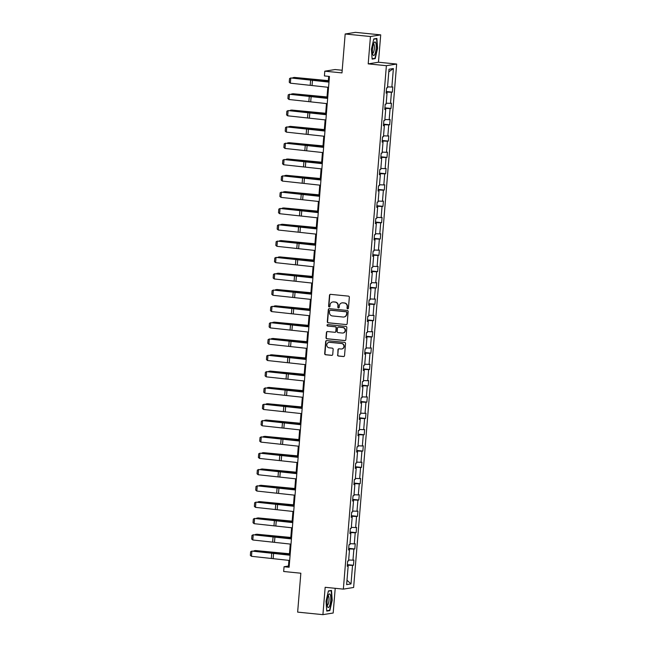 <?xml version="1.0" encoding="UTF-8"?>
<svg xmlns="http://www.w3.org/2000/svg" width="647" height="647" viewBox="0 0 647 647"><rect width="100%" height="100%" fill="white"/><g stroke="black" fill="none" stroke-linecap="round" stroke-linejoin="round"><path stroke-width="0.97" d="M347.682 308.813A0.72 0.696 -99.1 0 0 348.434 308.166L349.331 297.264A1.035 0.995 -99.1 0 0 348.426 296.132L330.568 294.345A1.035 0.995 -99.1 0 0 329.493 295.275L328.595 306.185A0.72 0.696 -99.1 0 0 329.404 306.961A0.72 0.696 -99.1 0 0 329.978 306.322L330.099 304.907A3.3 3.186 -99.1 0 1 333.545 301.939L335.033 302.092A3.3 3.186 -99.1 0 1 337.936 305.691L337.815 307.107A0.72 0.696 -99.1 0 0 338.624 307.891A0.72 0.696 -99.1 0 0 339.206 307.244L339.327 305.829A3.3 3.186 -99.1 0 1 342.773 302.869L344.261 303.014A3.3 3.186 -99.1 0 1 347.164 306.613L347.043 308.029A0.72 0.696 -99.1 0 0 347.682 308.813M342.117 302.869A3.3 3.186 -99.1 0 1 343.047 302.82L344.536 302.974A3.3 3.186 -99.1 0 1 347.439 306.573L347.326 307.988A0.72 0.696 -99.1 0 0 347.989 308.773M329.509 306.929A0.72 0.696 -99.1 0 0 329.541 306.929A0.72 0.696 -99.1 0 1 328.87 306.136L328.595 306.185M338.729 307.851A0.72 0.696 -99.1 0 0 338.761 307.851A0.72 0.696 -99.1 0 1 338.098 307.058L337.815 307.107M345.175 33.992L355.446 32.35L380.711 34.881L370.448 36.523L345.175 33.992L341.98 72.901L324.794 71.178L324.406 75.934L329.46 76.443L289.112 567.241L284.057 566.74L283.661 571.495L300.847 573.218L297.644 612.119L322.918 614.65L333.181 613.008L335.211 588.309M337.54 354.92A1.035 0.995 -99.1 0 0 338.446 356.044L343.46 356.546A1.035 0.995 -99.1 0 0 344.536 355.615L345.53 343.508A1.035 0.995 -99.1 0 0 344.625 342.384L326.767 340.589A1.035 0.995 -99.1 0 0 325.684 341.519L324.689 353.634A1.035 0.995 -99.1 0 0 325.603 354.758L331.652 355.365A1.035 0.995 -99.1 0 0 332.728 354.435L333.156 349.251A1.035 0.995 -99.1 0 0 332.243 348.126L329.242 347.827A2.758 2.661 -99.1 0 1 329.032 342.352A2.758 2.661 -99.1 0 1 329.695 342.336L341.454 343.508A2.758 2.661 -99.1 0 1 341.665 348.984A2.758 2.661 -99.1 0 1 341.001 349.008L339.044 348.806A1.035 0.995 -99.1 0 0 337.969 349.736L337.815 354.871A1.035 0.995 -99.1 0 0 338.721 356.004L343.735 356.505A1.035 0.995 -99.1 0 0 343.84 356.505M370.448 36.523L368.2 63.875L386.388 65.695L343.355 589.126L325.166 587.298L322.918 614.65M346.08 324.624A1.035 0.995 -99.1 0 0 347.156 323.694L348.151 311.579A1.035 0.995 -99.1 0 0 347.245 310.455L329.388 308.668A1.035 0.995 -99.1 0 0 328.312 309.598L327.317 321.705A1.035 0.995 -99.1 0 0 328.223 322.837L346.355 324.576A1.035 0.995 -99.1 0 0 346.468 324.584M346.841 327.544L345.846 339.659A1.035 0.995 -99.1 0 1 344.77 340.581L326.913 338.793A1.035 0.995 -99.1 0 1 326.007 337.669L326.428 332.485A1.035 0.995 -99.1 0 1 327.503 331.563L334.75 332.283A1.035 0.995 -99.1 0 0 335.825 331.361L336.108 327.916A1.035 0.995 -99.1 0 0 335.203 326.792L327.657 326.039A0.72 0.696 -99.1 0 1 327.608 324.608A0.72 0.696 -99.1 0 1 327.778 324.6L345.935 326.42A1.035 0.995 -99.1 0 1 346.841 327.544M347.245 565.939L348.151 566.117L347.221 566.262L347.649 561.038L348.579 560.884L349.493 549.796L348.563 549.95L348.992 544.717L349.922 544.572L350.836 533.484L349.906 533.638L350.334 528.405L351.264 528.259L352.178 517.171L351.248 517.317L351.677 512.092L352.607 511.939L353.513 500.859L352.583 501.004L353.019 495.772L353.949 495.626L354.855 484.538L353.925 484.692L354.354 479.459L355.284 479.314L356.198 468.226L355.268 468.371L355.696 463.147L356.626 463.001L357.54 451.913L356.61 452.059L357.039 446.834L357.969 446.681L358.883 435.601L357.953 435.746L358.381 430.514L359.311 430.368L360.225 419.28L359.295 419.434L359.724 414.201L360.654 414.056L361.56 402.968L360.638 403.113L361.066 397.889L361.997 397.735L362.902 386.655L361.972 386.801L362.409 381.576L363.339 381.423L364.245 370.335L363.315 370.488L363.743 365.256L364.673 365.11L365.587 354.022L364.657 354.176L365.086 348.943L366.016 348.798L366.93 337.71L366 337.855L366.428 332.631L367.359 332.477L368.272 321.397L367.342 321.543L367.771 316.31L368.701 316.165L369.615 305.077L368.685 305.23L369.113 299.998L370.044 299.852L370.949 288.764L370.027 288.91L370.456 283.685L371.386 283.532L372.292 272.452L371.362 272.597L371.799 267.373L372.721 267.219L373.634 256.139L372.704 256.285L373.133 251.052L374.063 250.907L374.977 239.819L374.047 239.972L374.476 234.74L375.406 234.594L376.319 223.506L375.389 223.652L375.818 218.427L376.748 218.274L377.662 207.194L376.732 207.339L377.161 202.115L378.091 201.961L379.005 190.873L378.074 191.027L378.503 185.794L379.433 185.649L380.339 174.561L379.409 174.714L379.846 169.482L380.776 169.336L381.681 158.248L380.751 158.394L381.18 153.169L382.11 153.015L383.024 141.936L382.094 142.081L382.523 136.849L383.453 136.703L384.367 125.615L383.436 125.769L383.865 120.536L384.795 120.391L385.709 109.303L384.779 109.448L385.208 104.224L386.138 104.07L387.052 92.99L386.122 93.136L386.55 87.911L387.48 87.757L389.001 69.245L393.384 68.55L391.864 87.054L392.794 86.908L392.365 92.141L391.435 92.286L390.521 103.374L391.451 103.221L391.023 108.453L390.092 108.599L389.179 119.687L390.109 119.541L389.68 124.766L388.75 124.911L387.836 135.999L388.766 135.854L388.337 141.078L387.407 141.232L386.502 152.312L387.424 152.166L386.995 157.399L386.065 157.544L385.159 168.632L386.089 168.479L385.652 173.711L384.73 173.857L383.817 184.945L384.747 184.799L384.318 190.024L383.388 190.178L382.474 201.257L383.404 201.112L382.975 206.336L382.045 206.49L381.132 217.578L382.062 217.424L381.633 222.657L380.703 222.803L379.789 233.89L380.719 233.737L380.29 238.969L379.36 239.115L378.446 250.203L379.377 250.057L378.948 255.282L378.018 255.436L377.112 266.515L378.042 266.37L377.605 271.603L376.675 271.748L375.77 282.836L376.7 282.682L376.271 287.915L375.341 288.061L374.427 299.149L375.357 299.003L374.928 304.227L373.998 304.373L373.084 315.461L374.015 315.315L373.586 320.54L372.656 320.694L371.742 331.774L372.672 331.628L372.243 336.861L371.313 337.006L370.399 348.094L371.329 347.94L370.901 353.173L369.971 353.319L369.057 364.407L369.987 364.261L369.558 369.486L368.628 369.639L367.722 380.719L368.653 380.573L368.216 385.798L367.286 385.952L366.38 397.04L367.31 396.886L366.881 402.119L365.951 402.264L365.037 413.352L365.967 413.198L365.539 418.431L364.609 418.577L363.695 429.665L364.625 429.519L364.196 434.744L363.266 434.897L362.352 445.977L363.282 445.832L362.854 451.064L361.924 451.21L361.01 462.298L361.94 462.144L361.511 467.377L360.581 467.522L359.675 478.61L360.597 478.465L360.169 483.689L359.239 483.843L358.333 494.923L359.263 494.777L358.826 500.002L357.904 500.155L356.99 511.235L357.92 511.09L357.492 516.322L356.562 516.468L355.648 527.556L356.578 527.402L356.149 532.635L355.219 532.78L354.305 543.868L355.235 543.723L354.807 548.947L353.877 549.101L352.963 560.181L353.893 560.035L353.464 565.26L352.534 565.413L351.014 583.926L346.63 584.629L348.151 566.117M386.388 65.695L396.66 64.045L353.626 587.476L343.355 589.126M348.652 559.995L352.963 560.181M348.652 548.866L353.877 549.101M348.587 549.618L349.493 549.796M349.995 543.682L354.305 543.868M349.995 532.554L355.219 532.78M349.93 533.306L350.836 533.484M351.337 527.362L355.648 527.556M351.337 516.241L356.562 516.468M351.272 516.993L352.178 517.171M352.68 511.049L356.99 511.235M352.672 499.921L357.904 500.155M352.615 500.673L353.513 500.859M354.022 494.737L358.333 494.923M354.014 483.608L359.239 483.843M353.958 484.36L354.855 484.538M355.357 478.416L359.675 478.61M355.357 467.296L360.581 467.522M355.292 468.048L356.198 468.226M356.699 462.104L361.01 462.298M356.699 450.983L361.924 451.21M356.634 451.735L357.54 451.913M358.042 445.791L362.352 445.977M358.042 434.663L363.266 434.897M357.977 435.415L358.883 435.601M359.384 429.479L363.695 429.665M359.384 418.35L364.609 418.577M359.32 419.102L360.225 419.28M360.727 413.158L365.037 413.352M360.727 402.038L365.951 402.264M360.662 402.79L361.56 402.968M362.069 396.846L366.38 397.04M362.061 385.717L367.286 385.952M362.005 386.477L362.902 386.655M363.412 380.533L367.722 380.719M363.404 369.405L368.628 369.639M363.347 370.157L364.245 370.335M364.746 364.221L369.057 364.407M364.746 353.092L369.971 353.319M364.682 353.844L365.587 354.022M366.089 347.9L370.399 348.094M366.089 336.78L371.313 337.006M366.024 337.532L366.93 337.71M367.431 331.587L371.742 331.774M367.431 320.459L372.656 320.694M367.367 321.211L368.272 321.397M368.774 315.275L373.084 315.461M368.774 304.147L373.998 304.373M368.709 304.899L369.615 305.077M370.116 298.954L374.427 299.149M370.108 287.834L375.341 288.061M370.052 288.586L370.949 288.764M371.459 282.642L375.77 282.836M371.451 271.514L376.675 271.748M371.394 272.274L372.292 272.452M372.801 266.329L377.112 266.515M372.793 255.201L378.018 255.436M372.737 255.953L373.634 256.139M374.136 250.017L378.446 250.203M374.136 238.889L379.36 239.115M374.071 239.641L374.977 239.819M375.478 233.696L379.789 233.89M375.478 222.576L380.703 222.803M375.414 223.328L376.319 223.506M376.821 217.384L381.132 217.578M376.821 206.256L382.045 206.49M376.756 207.016L377.662 207.194M378.163 201.071L382.474 201.257M378.163 189.943L383.388 190.178M378.099 190.695L379.005 190.873M379.506 184.759L383.817 184.945M379.498 173.631L384.73 173.857M379.441 174.383L380.339 174.561M380.848 168.438L385.159 168.632M380.84 157.318L386.065 157.544M380.784 158.07L381.681 158.248M382.183 152.126L386.502 152.312M382.183 140.997L387.407 141.232M382.118 141.75L383.024 141.936M383.525 135.813L387.836 135.999M383.525 124.685L388.75 124.911M383.461 125.437L384.367 125.615M384.868 119.493L389.179 119.687M384.868 108.373L390.092 108.599M384.803 109.125L385.709 109.303M386.21 103.18L390.521 103.374M386.21 92.052L391.435 92.286M386.146 92.812L387.052 92.99M387.553 86.868L391.864 87.054M393.384 68.55L388.782 71.857M342.198 70.248L335.065 69.536L324.794 71.178M368.2 63.875L378.463 62.225L380.711 34.881M378.463 62.225L396.66 64.045M288.918 560.375L288.457 566.036L284.057 566.74M328.708 76.37L328.264 81.813M327.819 87.248L326.921 98.126M326.476 103.56L325.578 114.438M325.134 119.873L324.236 130.759M323.791 136.194L322.902 147.071M322.449 152.506L321.559 163.384M321.106 168.818L320.216 179.704M319.772 185.139L318.874 196.017M318.429 201.452L317.531 212.329M317.087 217.764L316.189 228.642M315.744 234.077L314.846 244.962M314.402 250.397L313.512 261.275M313.059 266.71L312.169 277.587M311.725 283.022L310.827 293.9M310.382 299.335L309.484 310.22M309.04 315.655L308.142 326.533M307.697 331.968L306.799 342.845M306.354 348.28L305.465 359.166M305.012 364.601L304.122 375.478M303.669 380.913L302.78 391.791M302.335 397.226L301.437 408.103M300.992 413.538L300.095 424.424M299.65 429.859L298.752 440.736M298.307 446.171L297.41 457.049M296.965 462.484L296.075 473.361M295.622 478.796L294.733 489.682M294.28 495.117L293.39 505.994M292.945 511.429L292.048 522.307M291.603 527.742L290.705 538.627M290.26 544.062L289.363 554.94M289.201 566.109L288.457 566.036M347.31 565.179L352.534 565.413M351.014 583.926L346.986 580.23M386.251 91.526L392.365 92.141M384.908 107.839L391.023 108.453M383.566 124.151L389.68 124.766M382.231 140.472L388.337 141.078M380.889 156.784L386.995 157.399M379.546 173.097L385.652 173.711M378.204 189.417L384.318 190.024M376.861 205.73L382.975 206.336M375.519 222.042L381.633 222.657M374.176 238.355L380.29 238.969M372.842 254.675L378.948 255.282M371.499 270.988L377.605 271.603M370.157 287.3L376.271 287.915M368.814 303.613L374.928 304.227M367.472 319.933L373.586 320.54M366.129 336.246L372.243 336.861M364.787 352.558L370.901 353.173M363.452 368.879L369.558 369.486M362.11 385.191L368.216 385.798M360.767 401.504L366.881 402.119M359.425 417.816L365.539 418.431M358.082 434.137L364.196 434.744M356.74 450.449L362.854 451.064M355.405 466.762L361.511 467.377M354.063 483.074L360.169 483.689M352.72 499.395L358.826 500.002M351.378 515.708L357.492 516.322M350.035 532.02L356.149 532.635M348.693 548.341L354.807 548.947M347.35 564.653L353.464 565.26M375.22 58.618L377.597 48.282L376.877 38.432L373.788 38.933L371.41 49.269L372.13 59.112L375.22 58.618L373.829 58.481M331.499 590.412L328.409 590.913L326.031 601.249L326.751 611.091L329.841 610.598L332.218 600.262L331.499 590.412M332.89 301.947A3.3 3.186 -99.1 0 1 333.82 301.898L335.308 302.044A3.3 3.186 -99.1 0 1 338.211 305.651L338.098 307.058M330.455 294.345A1.035 0.995 -99.1 0 0 329.768 295.234L328.87 306.136M329.283 308.659A1.035 0.995 -99.1 0 0 328.587 309.549L327.592 321.664A1.035 0.995 -99.1 0 0 328.498 322.788L346.355 324.576M346.671 312.574A0.72 0.696 -99.1 0 0 346.04 311.781L330.358 310.212A0.72 0.696 -99.1 0 0 329.606 310.859L329.485 312.355A3.3 3.186 -99.1 0 0 332.388 315.954L343.104 317.03A3.3 3.186 -99.1 0 0 346.549 314.062L346.946 312.525A0.72 0.696 -99.1 0 0 346.315 311.741L346.04 311.781M330.326 310.212A0.72 0.696 -99.1 0 1 330.641 310.172L346.315 311.741M344.034 316.981A3.3 3.186 -99.1 0 0 346.824 314.013L346.549 314.062M346.946 312.525L346.824 314.013M327.398 331.555A1.035 0.995 -99.1 0 0 326.711 332.445L326.282 337.629A1.035 0.995 -99.1 0 0 327.188 338.753L345.045 340.54A1.035 0.995 -99.1 0 0 345.15 340.54M335.13 332.243A1.035 0.995 -99.1 0 0 336.1 331.313L336.383 327.875A1.035 0.995 -99.1 0 0 335.478 326.751L327.657 326.039M327.746 324.6A0.72 0.696 -99.1 0 0 327.94 325.991M342.263 333.035A2.758 2.661 -99.1 0 0 345.15 330.213A2.758 2.661 -99.1 0 0 342.716 327.544L338.575 327.131A1.035 0.995 -99.1 0 0 337.499 328.053L337.216 331.499A1.035 0.995 -99.1 0 0 338.122 332.623L342.263 333.035M343.064 332.995A2.758 2.661 -99.1 0 0 342.991 327.503L342.716 327.544M338.462 327.123A1.035 0.995 -99.1 0 1 338.85 327.083L342.991 327.503M338.931 348.806A1.035 0.995 -99.1 0 0 338.244 349.687L337.815 354.871M341.802 348.959A2.758 2.661 -99.1 0 0 341.729 343.468L341.454 343.508M329.169 342.336A2.758 2.661 -99.1 0 1 329.97 342.287L341.729 343.468M326.654 340.589A1.035 0.995 -99.1 0 0 325.967 341.479L324.972 353.585A1.035 0.995 -99.1 0 0 325.878 354.718L331.927 355.324A1.035 0.995 -99.1 0 0 332.032 355.324M328.45 610.461L329.841 610.598M328.361 80.632L294.207 77.405L312.412 79.508A7.885 0.518 4.7 0 0 315.38 79.783L328.344 80.81M292.557 77.947L293.334 77.503L293.293 78.012M328.563 87.337L290.357 83.18L290.786 77.955L289.541 78.57L289.241 82.234L290.357 83.18M328.991 82.112L290.786 77.955L311.158 79.71A7.885 0.518 -175.3 0 1 313.932 80.018L329.008 81.902M327.018 96.945L292.865 93.726L311.07 95.829A7.885 0.518 4.7 0 0 314.038 96.096L327.002 97.123M291.215 94.26L291.991 93.815L291.951 94.333M325.676 113.265L291.522 110.039L309.735 112.141A7.885 0.518 4.7 0 0 312.695 112.416L325.667 113.435M289.872 110.572L290.649 110.127L290.608 110.645M327.22 103.657L289.015 99.501L289.452 94.268L288.198 94.891L287.899 98.546L289.015 99.501M327.649 98.425L289.452 94.268L309.816 96.031A7.885 0.518 -175.3 0 1 312.59 96.33L327.673 98.223M325.878 119.97L287.68 115.813L288.109 110.58L286.856 111.203L286.556 114.867L287.68 115.813M326.314 114.737L288.109 110.58L308.473 112.343A7.885 0.518 -175.3 0 1 311.247 112.643L326.331 114.535M375.689 42.726A6.834 1.771 95.7 0 0 374.087 42.645A6.834 1.771 95.7 0 0 372.543 48.582A6.834 1.771 95.7 0 0 372.882 54.696A6.834 1.771 95.7 0 0 372.915 54.785A6.834 1.771 95.7 0 0 375.583 51.906A6.834 1.771 95.7 0 0 375.689 42.726M372.551 53.272A4.683 1.213 95.7 0 0 372.64 53.289A4.683 1.213 95.7 0 0 374.176 49.803A4.683 1.213 95.7 0 0 374.055 44.506A4.683 1.213 95.7 0 0 373.57 43.98A4.683 1.213 95.7 0 0 373.481 43.98M373.723 39.2L376.603 38.739L377.298 48.274L374.993 58.295L372.106 58.756M375.616 38.634L376.603 38.739M330.31 594.706A6.834 1.771 95.7 0 0 328.708 594.625A6.834 1.771 95.7 0 0 327.164 600.562A6.834 1.771 95.7 0 0 327.503 606.676A6.834 1.771 95.7 0 0 327.536 606.765A6.834 1.771 95.7 0 0 330.205 603.886A6.834 1.771 95.7 0 0 330.31 594.706M327.172 605.252A4.683 1.213 95.7 0 0 327.261 605.268A4.683 1.213 95.7 0 0 328.797 601.783A4.683 1.213 95.7 0 0 328.676 596.485A4.683 1.213 95.7 0 0 328.191 595.96A4.683 1.213 95.7 0 0 328.102 595.96M328.344 591.18L331.224 590.719L331.919 600.254L329.614 610.275L326.719 610.736M330.237 590.614L331.224 590.719M324.333 129.578L290.18 126.351L308.393 128.454A7.885 0.518 4.7 0 0 311.361 128.729L324.325 129.748M288.53 126.893L289.306 126.448L289.266 126.958M324.543 136.282L286.338 132.125L286.767 126.901L285.521 127.516L285.214 131.179L286.338 132.125M324.972 131.058L286.767 126.901L307.131 128.656A7.885 0.518 -175.3 0 1 309.905 128.963L324.988 130.848M322.999 145.89L288.845 142.663L307.05 144.766A7.885 0.518 4.7 0 0 310.018 145.041L322.982 146.068M287.187 143.205L287.964 142.761L287.923 143.27M323.201 152.603L284.995 148.446L285.424 143.213L284.179 143.836L283.871 147.492L284.995 148.446M323.629 147.37L285.424 143.213L305.788 144.968A7.885 0.518 -175.3 0 1 308.57 145.276L323.646 147.168M321.656 162.203L287.503 158.984L305.707 161.087A7.885 0.518 4.7 0 0 308.676 161.354L321.64 162.381M285.845 159.518L286.629 159.073L286.581 159.591M321.858 168.916L283.653 164.759L284.082 159.526L282.836 160.149L282.537 163.804L283.653 164.759M322.287 163.683L284.082 159.526L304.446 161.289A7.885 0.518 -175.3 0 1 307.228 161.588L322.303 163.481M320.314 178.523L286.16 175.297L304.365 177.399A7.885 0.518 4.7 0 0 307.333 177.674L320.297 178.693M284.502 175.83L285.287 175.386L285.238 175.903M320.516 185.228L282.31 181.071L282.739 175.847L281.494 176.461L281.194 180.125L282.31 181.071M320.944 180.003L282.739 175.847L303.103 177.601A7.885 0.518 -175.3 0 1 305.885 177.901L320.961 179.793M318.971 194.836L284.817 191.609L303.022 193.712A7.885 0.518 4.7 0 0 305.991 193.987L318.955 195.006M283.168 192.151L283.944 191.706L283.904 192.216M319.173 201.54L280.968 197.384L281.396 192.159L280.151 192.774L279.852 196.437L280.968 197.384M319.602 196.316L281.396 192.159L301.769 193.914A7.885 0.518 -175.3 0 1 304.543 194.221L319.618 196.106M317.628 211.148L283.475 207.922L301.68 210.032A7.885 0.518 4.7 0 0 304.648 210.299L317.612 211.326M281.825 208.463L282.602 208.019L282.561 208.536M317.831 217.861L279.625 213.704L280.062 208.471L278.808 209.094L278.509 212.75L279.625 213.704M318.259 212.628L280.062 208.471L300.426 210.226A7.885 0.518 -175.3 0 1 303.2 210.534L318.284 212.426M316.286 227.469L282.132 224.242L300.345 226.345A7.885 0.518 4.7 0 0 303.314 226.612L316.278 227.639M280.483 224.776L281.259 224.331L281.219 224.849M316.488 234.174L278.291 230.017L278.72 224.784L277.466 225.407L277.167 229.062L278.291 230.017M316.925 228.941L278.72 224.784L299.084 226.547A7.885 0.518 -175.3 0 1 301.858 226.846L316.941 228.739M314.943 243.782L280.79 240.555L299.003 242.657A7.885 0.518 4.7 0 0 301.971 242.932L314.935 243.951M279.14 241.088L279.916 240.644L279.876 241.161M315.154 250.486L276.948 246.329L277.377 241.105L276.132 241.719L275.824 245.383L276.948 246.329M315.582 245.262L277.377 241.105L297.741 242.86A7.885 0.518 -175.3 0 1 300.515 243.159L315.599 245.051M313.609 260.094L279.455 256.867L297.66 258.97A7.885 0.518 4.7 0 0 300.629 259.245L313.593 260.272M277.798 257.409L278.574 256.964L278.533 257.474M313.811 266.799L275.606 262.642L276.034 257.417L274.789 258.032L274.49 261.695L275.606 262.642M314.24 261.574L276.034 257.417L296.399 259.172A7.885 0.518 -175.3 0 1 299.181 259.479L314.256 261.364M312.266 276.406L278.113 273.188L296.318 275.29A7.885 0.518 4.7 0 0 299.286 275.557L312.25 276.584M276.455 273.721L277.24 273.277L277.191 273.794M312.469 283.119L274.263 278.962L274.692 273.73L273.446 274.352L273.147 278.008L274.263 278.962M312.897 277.887L274.692 273.73L295.056 275.493A7.885 0.518 -175.3 0 1 297.838 275.792L312.913 277.684M310.924 292.727L276.77 289.5L294.975 291.603A7.885 0.518 4.7 0 0 297.943 291.878L310.908 292.897M275.121 290.034L275.897 289.589L275.857 290.107M311.126 299.432L272.921 295.275L273.349 290.042L272.104 290.665L271.805 294.328L272.921 295.275M311.555 294.199L273.349 290.042L293.714 291.805A7.885 0.518 -175.3 0 1 296.496 292.104L311.571 293.997M309.581 309.04L275.428 305.813L293.633 307.915A7.885 0.518 4.7 0 0 296.601 308.19L309.565 309.209M273.778 306.354L274.554 305.91L274.514 306.419M309.784 315.744L271.578 311.587L272.015 306.363L270.761 306.977L270.462 310.641L271.578 311.587M310.212 310.52L272.015 306.363L292.379 308.118A7.885 0.518 -175.3 0 1 295.153 308.425L310.228 310.309M308.239 325.352L274.085 322.125L292.298 324.228A7.885 0.518 4.7 0 0 295.258 324.503L308.223 325.53M272.436 322.667L273.212 322.222L273.171 322.732M308.441 332.065L270.244 327.908L270.672 322.675L269.419 323.298L269.12 326.953L270.244 327.908M308.878 326.832L270.672 322.675L291.037 324.43A7.885 0.518 -175.3 0 1 293.811 324.737L308.894 326.63M306.896 341.665L272.743 338.446L290.956 340.548A7.885 0.518 4.7 0 0 293.924 340.815L306.888 341.842M271.093 338.979L271.869 338.535L271.829 339.052M307.107 348.377L268.901 344.22L269.33 338.988L268.084 339.61L267.777 343.266L268.901 344.22M307.535 343.145L269.33 338.988L289.694 340.751A7.885 0.518 -175.3 0 1 292.468 341.05L307.551 342.942M305.562 357.985L271.4 354.758L289.613 356.861A7.885 0.518 4.7 0 0 292.581 357.136L305.546 358.155M269.75 355.292L270.527 354.847L270.486 355.365M305.764 364.69L267.559 360.533L267.987 355.308L266.742 355.923L266.435 359.586L267.559 360.533M306.193 359.465L267.987 355.308L288.352 357.063A7.885 0.518 -175.3 0 1 291.134 357.362L306.209 359.255M304.219 374.298L270.066 371.071L288.271 373.173A7.885 0.518 4.7 0 0 291.239 373.448L304.203 374.467M268.408 371.613L269.192 371.168L269.144 371.677M304.422 381.002L266.216 376.845L266.645 371.621L265.399 372.235L265.1 375.899L266.216 376.845M304.85 375.778L266.645 371.621L287.009 373.376A7.885 0.518 -175.3 0 1 289.791 373.683L304.866 375.567M302.877 390.61L268.723 387.383L286.928 389.494A7.885 0.518 4.7 0 0 289.896 389.761L302.861 390.788M267.065 387.925L267.85 387.48L267.801 387.998M303.079 397.323L264.874 393.166L265.302 387.933L264.057 388.556L263.758 392.211L264.874 393.166M303.508 392.09L265.302 387.933L285.667 389.688A7.885 0.518 -175.3 0 1 288.449 389.995L303.524 391.888M301.534 406.931L267.381 403.704L285.586 405.806A7.885 0.518 4.7 0 0 288.554 406.073L301.518 407.1M265.731 404.238L266.507 403.793L266.467 404.31M301.737 413.635L263.531 409.478L263.96 404.246L262.714 404.868L262.415 408.524L263.531 409.478M302.165 408.403L263.96 404.246L284.332 406.009A7.885 0.518 -175.3 0 1 287.106 406.308L302.181 408.2M300.192 423.243L266.038 420.016L284.243 422.119A7.885 0.518 4.7 0 0 287.211 422.394L300.176 423.413M264.388 420.55L265.165 420.105L265.124 420.623M300.394 429.948L262.189 425.791L262.625 420.566L261.372 421.181L261.073 424.844L262.189 425.791M300.823 424.723L262.625 420.566L282.99 422.321A7.885 0.518 -175.3 0 1 285.764 422.62L300.847 424.513M298.849 439.556L264.696 436.329L282.909 438.431A7.885 0.518 4.7 0 0 285.869 438.706L298.841 439.734M263.046 436.871L263.822 436.426L263.782 436.935M299.051 446.26L260.854 442.103L261.283 436.879L260.029 437.493L259.73 441.157L260.854 442.103M299.488 441.036L261.283 436.879L281.647 438.634A7.885 0.518 -175.3 0 1 284.421 438.941L299.504 440.825M297.507 455.868L263.353 452.649L281.566 454.752A7.885 0.518 4.7 0 0 284.534 455.019L297.499 456.046M261.703 453.183L262.48 452.738L262.439 453.256M297.717 462.581L259.512 458.424L259.94 453.191L258.695 453.814L258.388 457.469L259.512 458.424M298.146 457.348L259.94 453.191L280.305 454.954A7.885 0.518 -175.3 0 1 283.079 455.253L298.162 457.146M296.172 472.189L262.011 468.962L280.224 471.065A7.885 0.518 4.7 0 0 283.192 471.339L296.156 472.359M260.361 469.496L261.137 469.051L261.097 469.568M296.375 478.893L258.169 474.736L258.598 469.504L257.352 470.126L257.045 473.79L258.169 474.736M296.803 473.661L258.598 469.504L278.962 471.267A7.885 0.518 -175.3 0 1 281.744 471.566L296.819 473.458M294.83 488.501L260.676 485.274L278.881 487.377A7.885 0.518 4.7 0 0 281.849 487.652L294.814 488.671M259.018 485.816L259.803 485.371L259.754 485.881M295.032 495.206L256.827 491.049L257.255 485.824L256.01 486.439L255.711 490.102L256.827 491.049M295.461 489.981L257.255 485.824L277.62 487.579A7.885 0.518 -175.3 0 1 280.402 487.887L295.477 489.771M293.487 504.814L259.334 501.587L277.539 503.689A7.885 0.518 4.7 0 0 280.507 503.964L293.471 504.992M257.676 502.129L258.46 501.684L258.412 502.193M293.689 511.526L255.484 507.369L255.913 502.137L254.667 502.759L254.368 506.415L255.484 507.369M294.118 506.294L255.913 502.137L276.277 503.892A7.885 0.518 -175.3 0 1 279.059 504.199L294.134 506.091M292.145 521.134L257.991 517.907L276.196 520.01A7.885 0.518 4.7 0 0 279.164 520.277L292.129 521.304M256.341 518.441L257.118 517.996L257.077 518.514M292.347 527.839L254.142 523.682L254.57 518.449L253.325 519.072L253.026 522.727L254.142 523.682M292.776 522.606L254.57 518.449L274.943 520.212A7.885 0.518 -175.3 0 1 277.717 520.511L292.792 522.404M290.802 537.447L256.649 534.22L274.854 536.323A7.885 0.518 4.7 0 0 277.822 536.598L290.786 537.617M254.999 534.754L255.775 534.309L255.735 534.826M291.004 544.151L252.799 539.994L253.236 534.77L251.982 535.384L251.683 539.048L252.799 539.994M291.433 538.927L253.236 534.77L273.6 536.525A7.885 0.518 -175.3 0 1 276.374 536.824L291.457 538.716M289.46 553.759L255.306 550.532L273.519 552.635A7.885 0.518 4.7 0 0 276.487 552.91L289.452 553.929M253.656 551.074L254.433 550.629L254.392 551.139M289.662 560.464L251.465 556.307L251.893 551.082L250.64 551.697L250.34 555.361L251.465 556.307M290.099 555.239L251.893 551.082L272.258 552.837A7.885 0.518 -175.3 0 1 275.032 553.145L290.115 555.029M315.38 79.783L315.348 80.196M312.064 85.275L312.493 80.042M310.212 85.072L310.641 79.84M314.038 96.096L314.005 96.508M312.695 112.416L312.663 112.821M310.722 101.587L311.158 96.354M308.87 101.385L309.306 96.152M309.387 117.9L309.816 112.675M307.535 117.697L307.964 112.473M311.361 128.729L311.32 129.133M308.045 134.22L308.473 128.988M306.193 134.018L306.621 128.785M310.018 145.041L309.986 145.454M306.702 150.533L307.131 145.3M304.85 150.33L305.279 145.098M308.676 161.354L308.643 161.766M305.36 166.845L305.788 161.621M303.508 166.643L303.936 161.418M307.333 177.674L307.301 178.079M304.017 183.158L304.446 177.933M302.165 182.955L302.594 177.731M305.991 193.987L305.958 194.399M302.675 199.478L303.111 194.246M300.823 199.276L301.259 194.043M304.648 210.299L304.616 210.712M301.34 215.791L301.769 210.558M299.488 215.588L299.917 210.356M303.314 226.612L303.273 227.024M299.998 232.103L300.426 226.879M298.146 231.901L298.574 226.676M301.971 242.932L301.939 243.337M298.655 248.416L299.084 243.191M296.803 248.222L297.232 242.989M300.629 259.245L300.596 259.657M297.313 264.736L297.741 259.504M295.461 264.534L295.889 259.301M299.286 275.557L299.254 275.97M295.97 281.049L296.399 275.816M294.118 280.847L294.547 275.622M297.943 291.878L297.911 292.282M294.628 297.361L295.056 292.137M292.776 297.159L293.204 291.934M296.601 308.19L296.569 308.595M293.285 313.682L293.722 308.449M291.433 313.48L291.87 308.247M295.258 324.503L295.226 324.915M291.951 329.994L292.379 324.762M290.099 329.792L290.527 324.559M293.924 340.815L293.884 341.228M290.608 346.307L291.037 341.082M288.756 346.105L289.185 340.88M292.581 357.136L292.549 357.54M289.266 362.619L289.694 357.395M287.414 362.417L287.842 357.193M291.239 373.448L291.207 373.861M287.923 378.94L288.352 373.707M286.071 378.738L286.5 373.505M289.896 389.761L289.864 390.173M286.581 395.252L287.009 390.02M284.729 395.05L285.157 389.817M288.554 406.073L288.522 406.486M285.238 411.565L285.667 406.34M283.386 411.363L283.815 406.138M287.211 422.394L287.179 422.798M283.896 427.877L284.332 422.653M282.043 427.683L282.48 422.451M285.869 438.706L285.837 439.119M282.561 444.198L282.99 438.965M280.709 443.996L281.138 438.763M284.534 455.019L284.494 455.431M281.219 460.51L281.647 455.278M279.367 460.308L279.795 455.084M283.192 471.339L283.16 471.744M279.876 476.823L280.305 471.598M278.024 476.621L278.453 471.396M281.849 487.652L281.817 488.056M278.533 493.143L278.962 487.911M276.681 492.941L277.11 487.709M280.507 503.964L280.474 504.377M277.191 509.456L277.62 504.223M275.339 509.254L275.768 504.021M279.164 520.277L279.132 520.689M275.848 525.768L276.285 520.544M273.996 525.566L274.433 520.342M277.822 536.598L277.789 537.002M274.506 542.081L274.943 536.856M272.662 541.879L273.091 536.654M276.487 552.91L276.447 553.322M273.171 558.401L273.6 553.169M271.319 558.199L271.748 552.967"/></g></svg>
